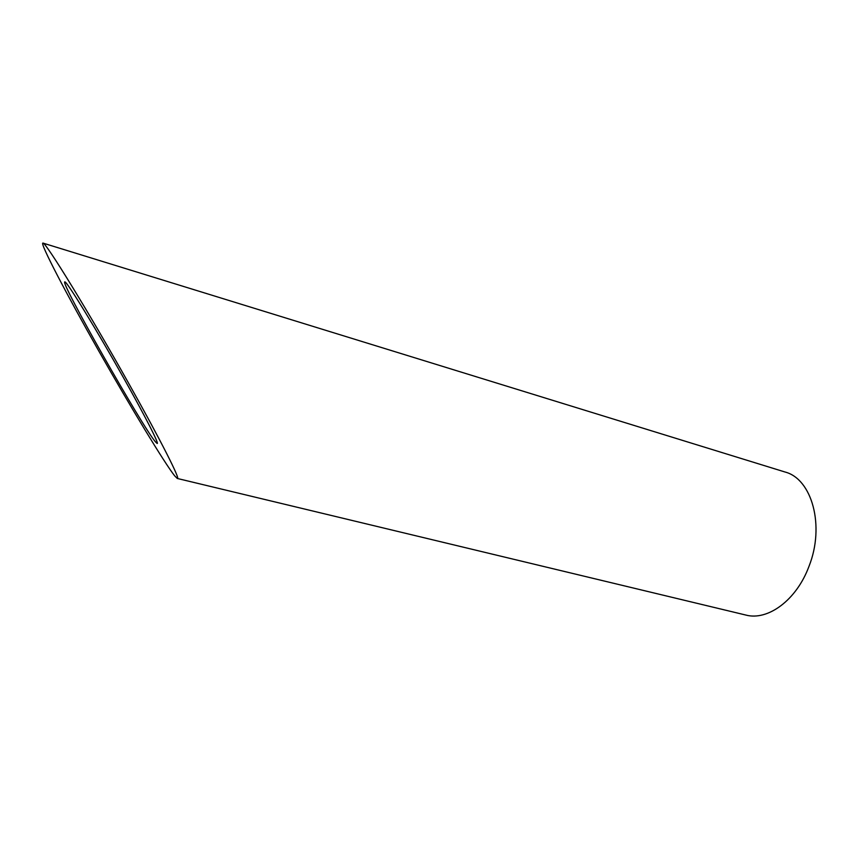 <?xml version="1.0" encoding="UTF-8"?>
<svg xmlns="http://www.w3.org/2000/svg" width="859" height="859" viewBox="0 0 859 859"><rect width="100%" height="100%" fill="white"/><g stroke="black" fill="none" stroke-linecap="round" stroke-linejoin="round"><path stroke-width="1.29" d="M155.533 441.934L157.111 443.459C159.656 444.747 145.257 416.379 123.17 377.165C96.616 329.867 66.712 281.054 64.897 281.913C58.605 279.379 143.367 428.491 155.533 441.934M42.95 243.086L784.954 471.988C811.916 478.774 825.177 525.837 808.953 566.435C796.497 600.173 767.796 621.078 745.752 615.033L177.319 478.474C180.948 480.353 160.923 440.667 128.7 383.372C89.83 313.997 45.441 241.562 42.95 243.086C39.31 242.217 66.626 294.422 98.914 351.234C131.202 408.132 164.606 463.151 174.635 475.8L177.308 478.474"/></g></svg>
